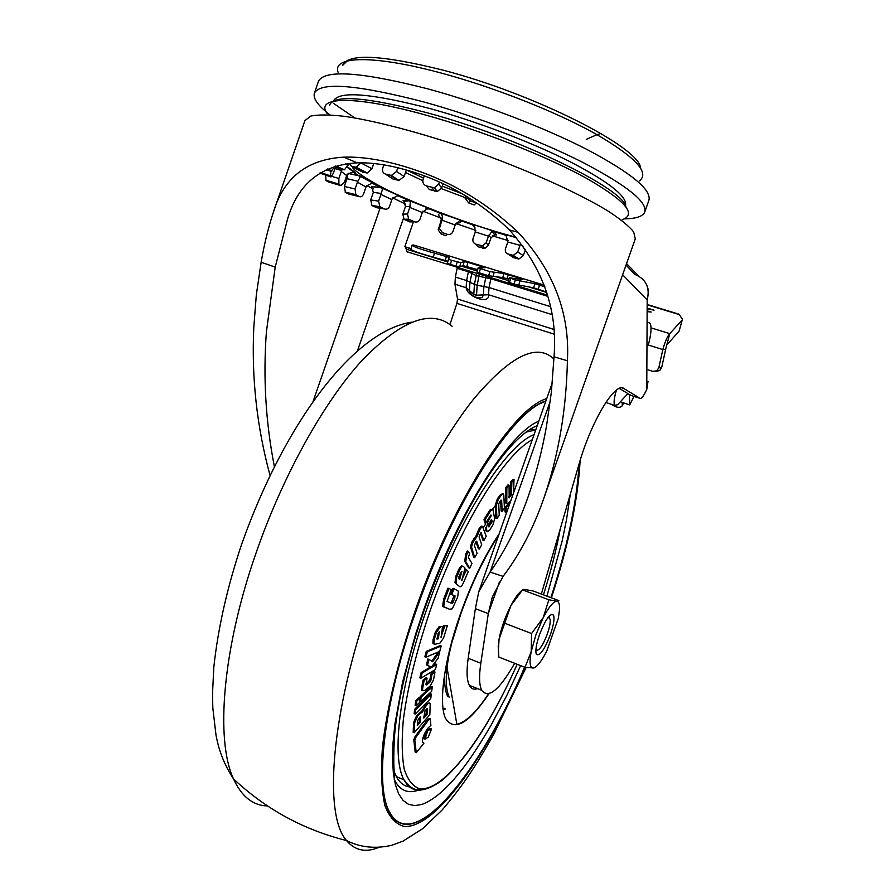 <?xml version="1.0" encoding="UTF-8"?>
<svg xmlns="http://www.w3.org/2000/svg" width="895" height="895" viewBox="0 0 895 895"><rect width="100%" height="100%" fill="white"/><g stroke="black" fill="none" stroke-linecap="round" stroke-linejoin="round"><path stroke-width="1.34" d="M353.312 172.187L355.449 172.713L347.461 166.828M372.376 183.486L374.893 183.978L358.996 175.789L360.114 177.053L357.441 182.211L366.01 186.954L363.683 193.7C362.564 196.285 361.099 197.247 359.275 196.598L355.796 194.651L355.091 189.013L357.441 182.211M397.246 195.904L400.423 196.285L381.046 187.715L382.534 189.024L380.923 194.472L391.876 199.596L389.582 206.23C388.441 208.77 386.741 209.676 384.47 208.949L379.86 206.723L378.607 201.151L380.923 194.472M427.53 208.591L430.103 208.77L408.657 200.402L410.38 201.699L409.776 207.416L422.306 212.551L420.023 219.13C418.86 221.636 417.014 222.531 414.463 221.803L408.691 219.152L407.493 214.006L409.776 207.416M455.208 225.014L459.415 220.752L461.909 220.64L439.803 212.999L441.638 214.241L442.589 217.25L441.951 220.17L455.208 225.014L452.926 231.559C451.762 234.065 449.849 234.982 447.176 234.311L442.41 232.577L439.423 228.493L441.951 220.17M488.491 236.179L491.903 231.536L494.074 231.671L493.794 231.123L472.068 224.13L474.26 225.853L475.334 231.939L488.491 236.179L486.198 242.735L482.618 245.834L475.782 244.167C473.31 243.071 472.403 241.18 473.052 238.484L475.334 231.939M544.82 286.825L534.852 283.693L515.274 279.945L509.277 277.752L522.769 279.587L521.751 278.916L503.907 273.49L489.8 271.61L478.165 267.829L485.191 267.661L467.917 262.38L464.192 261.597L460.813 262.66L450.554 260.042L448.518 259.226L449.536 257.48L434.411 253.106C420.863 249.369 413.367 246.74 411.935 245.219L413.456 244.973L544.227 285.181M447.97 261.262L433.325 257.167L434.411 253.106M447.399 263.343L448.518 259.214L447.399 263.343L450.442 264.461L451.55 260.333M478.165 267.829L477.035 271.957L479.127 272.807L480.402 268.713M489.8 271.61L488.659 275.749L479.272 272.852M665.768 348.726L669.784 333.656C667.883 335.536 665.824 339.899 663.631 346.723L662.826 349.565L665.634 349.553L665.768 348.726M625.482 205.805C627.753 196.866 609.394 182.233 570.439 161.894C532.122 142.495 477.348 121.619 430.584 108.731C371.224 93.259 338.869 90.652 333.511 100.911M329.919 114.851C317.971 105.655 312.803 98.405 314.413 93.08C320.555 81.691 356.926 84.622 423.525 101.873C476.688 116.473 539.226 140.302 582.712 162.353C626.836 185.455 647.521 202.001 644.758 212.014C642.901 216.4 636.155 218.682 624.509 218.861M682.382 319.504L679.104 331.15L682.46 319.202L678.746 313.944M648.428 311.762L651.146 312.064L648.439 311.236M648.45 308.988L654.055 310.173L648.45 308.462M681.889 320.298L669.784 333.656L651.057 327.872M666.943 344.821L679.104 331.15M638.571 275.951L626.567 263.622M547.796 296.346L490.896 278.759L489.901 277.372M335.547 166.929L333.343 173.294L331.027 176.953L330.356 175.812L330.904 172.769M326.283 169.535L331.116 171.404L333.723 168.003M334.372 166.414L341.834 169.692L344.553 169.759L348.815 163.427M360.786 162.789L356.087 167.208L351.701 166.459L362.934 172.22L367.319 172.981L371.984 168.696L373.786 163.505M439.356 182.144L438.651 184.18L434.377 187.816L426.266 185.869L429.399 189.561L437.431 191.496L441.66 187.894L443.07 183.844M465.501 195.681L465.087 198.119L468.622 202.897L474.249 204.955L476.073 202.975L470.401 200.894L467.492 198.388M507.98 254.012C505.675 253.072 504.858 251.26 505.518 248.564L507.823 241.986L520.051 245.353L517.735 251.954L513.316 255.366L507.98 254.012L513.573 257.659L518.887 259.013L523.273 255.634L525.488 249.347M338.892 184.225L338.869 178.474L341.264 171.538L346.712 175.543L344.329 182.423L340.872 185.634L338.892 184.225L325.948 180.365L327.95 181.774L340.872 185.634M397.816 167.745L396.519 171.471L391.372 175.465L385.342 174.022L392.983 179.011L398.969 180.443L404.092 176.505L406.341 170.016M622.282 402.47L622.204 405.871C619.877 408.209 616.252 407.684 611.33 404.283M479.362 274.116L477.169 285.248L474.462 284.409L473.791 294.365L476.509 295.35L477.169 285.248L483.915 286.545L485.772 277.774L476.297 275.638L471.799 273.456L472.079 271.867M473.791 294.365L469.428 290.528L473.824 294.5L476.509 295.35L483.322 294.88L476.487 295.205M385.342 174.022C382.847 173.048 381.997 171.001 382.814 167.88L383.854 164.87M351.701 166.459L349.788 164.065M335.838 166.09L344.553 169.759M334.976 168.562L341.7 170.553L341.264 171.538M325.69 175.118L325.948 180.365M346.712 175.543L347.137 174.559L352.25 172.097L355.449 172.713M357.855 181.237L347.003 178.676L344.329 186.428L345.459 192.313L348.569 193.991L359.275 196.598M366.01 186.954L366.424 185.981L371.57 183.441L374.893 183.978M381.315 193.499L373.338 192.335L370.698 199.932L371.962 205.47L376.56 207.685L384.47 208.949M391.876 199.596L392.267 198.623L397.19 195.915L400.423 196.285M410.145 206.443L405.424 206.667L402.817 214.162L404.025 219.275L409.753 221.904L414.463 221.803M422.306 212.551L427.161 208.624L430.103 208.77M442.287 219.197L441.022 220.741L438.192 229.948L441.145 233.998L445.889 235.721L447.176 234.311M475.782 244.167L478.008 246.785L484.788 248.441L488.346 245.375L490.941 237.925L488.815 235.206M516.359 237.622L503.561 234.031L506.167 235.799L507.823 241.986M520.051 245.353L520.353 244.357L523.34 246.382M426.266 185.869C423.391 184.627 422.339 182.412 423.111 179.235L424.252 175.946M503.561 234.031L505.474 235.206M494.163 234.199L496.58 234.949L494.633 234.814L492.093 231.503L493.794 231.123M472.068 224.13L474.26 225.853M459.415 220.752L461.909 220.64M440.016 212.63L441.638 214.241M409.44 200.245L410.38 201.699M382.389 187.793L382.534 189.024M360.819 176.102L360.114 177.053M648.316 345.022L662.826 349.565L658.821 367.789L656.807 370.776L652.824 371.358L648.092 369.859M665.634 349.553L661.64 367.666L659.649 370.631L655.878 371.257M486.063 276.186L485.772 277.774L490.896 278.759L489.028 287.519L483.915 286.545L483.322 294.88L488.513 294.735L483.334 294.992L482.192 297.487L477.975 297.778M546.521 292.016L533.677 287.821L534.852 283.693M515.274 279.945L514.11 284.118L533.677 287.821M514.11 284.118L509.523 282.54L510.676 278.379M509.277 277.752L508.125 281.914L509.523 282.54M508.875 279.195L502.777 277.573L503.907 273.49M488.659 275.749L502.777 277.573M477.673 269.608L463.095 265.658L459.694 266.788L460.813 262.66M457.188 261.911L456.07 266.05L459.694 266.788M456.07 266.05L450.442 264.461M347.003 178.676L347.338 175.14M373.338 192.335L371.492 186.361L372.32 186.764M405.424 206.667L404.148 201.464L403.007 200.726L404.674 201.431M441.022 220.741L441.269 218.883L438.326 214.912L439.803 212.999L429.22 208.893L425.427 209.05M475.156 228.057L472.448 224.701L461.596 220.975L459.885 222.799L456.26 223.09M494.633 234.814L490.941 237.925M270.044 475.402C256.876 427.027 251.461 377.735 253.788 327.525L256.328 294.88L261.139 262.257C264.26 244.145 268.287 227.621 273.243 212.686C283.458 177.881 306.929 159.366 343.669 157.151C360.83 156.614 380.073 159.433 401.43 165.62C445.274 178.094 484.173 200.346 518.127 232.342C553.58 270.525 570.003 313.339 567.408 360.774C566.848 385.253 564.667 408.691 560.863 431.077C556.712 455.521 550.839 478.467 543.243 499.913C533.096 528.867 519.715 554.352 503.102 576.358L490.102 572.106C505.585 550.101 518.216 525.085 528.016 497.072C535.848 474.921 542.001 451.304 546.487 426.233L551.365 392.223L554.027 356.792C557.865 310.017 542.996 267.739 509.412 229.959C479.619 201.106 445.497 181.182 407.024 170.218C388.855 164.948 372.275 162.487 357.284 162.834C320.969 164.971 297.666 183.911 287.396 219.655L275.212 267.102L266.408 331.788C263.029 377.388 265.692 422.328 274.385 466.597M648.372 322.413L650.173 323.419C651.784 327.067 651.146 334.361 648.237 345.302M634.007 396.407L629.722 404.909L629.342 394.438L627.619 393.878M620.313 401.821L629.722 404.909M469.685 271.129L468.398 271.8L457.155 268.332L457.3 267.303M469.282 290.248L470.792 293.325L469.282 290.248L466.138 287.642L469.428 290.528L469.976 282.193L474.462 284.409L476.643 273.277M619.362 388.441L627.898 393.576L617.651 404.719L614.596 405.357C613.545 402.761 614.16 397.693 616.431 390.13M410.894 249.157L410.872 249.235C412.304 250.79 419.789 253.43 433.325 257.167M544.216 285.136L439.68 253.016M508.203 240.643L492.407 235.832M475.782 230.395L455.801 223.481M442.454 218.615L422.887 211.142M405.625 204.172L392.748 197.862M346.768 175.364L347.405 175.711M366.637 185.623L373.439 188.89M397.727 195.983L398.163 195.02M550.324 400.982L490.102 572.106L478.747 591.808L475.368 608.667L488.301 613.612L492.261 597.166L503.102 576.358M647.79 287.977L648.551 291.423L647.186 299.993C650.24 287.597 646.089 279.05 634.723 274.329L626.053 265.077M541.352 594.067L578.852 464.74C591.103 421.265 615.335 381.248 623.938 388.553L640.048 398.364L631.288 395.523M630.941 395.411L629.342 394.438M457.155 268.332L455.365 277.047L454.951 284.14L466.15 287.742C467.369 297.453 490.292 304.68 488.513 294.735L551.779 314.514M461.652 286.333L454.951 284.14M553.893 334.081L456.942 303.371L449.928 324.538M456.942 303.371L457.513 298.997L553.558 329.326M454.973 284.241L457.513 298.997M447.78 261.955L406.218 249.146L407.057 251.786L408.064 252.334M406.218 249.146L405.245 246.841M413.456 221.826L404.808 246.707L411.04 248.62M499.41 582.052L488.301 613.612L480.816 663.24C478.937 676.161 479.217 685.156 481.667 690.246C488.346 699.096 499.343 690.112 514.67 663.296M475.368 608.667L468.186 658.272C466.384 671.172 466.765 680.189 469.316 685.301C471.195 688.837 473.958 689.944 477.617 688.624M640.048 398.364C641.189 398.846 642.811 397.111 644.892 393.173L646.761 389.538L648.036 381.292M550.38 634.723C544.283 650.184 539.595 656.684 536.329 654.223C535.199 650.777 536.239 644.266 539.484 634.678C545.659 619.105 550.336 612.594 553.535 615.145C554.665 618.646 553.613 625.18 550.38 634.723M535.434 667.144L533.196 668.073C529.896 667.927 529.225 662.457 531.183 651.672L535.96 634.667L543.209 617.662L548.859 599.751L556.824 601.272L558.872 600.612L533.129 590.991L523.776 589.324L522.557 589.906L510.967 605.456L499.052 639.231L498.28 647.107L498.851 657.109L524.973 667.323L531.183 651.672L531.574 633.537L543.209 617.662C548.881 606.866 553.412 601.406 556.824 601.272C558.872 601.563 559.789 604.326 559.543 609.573L558.335 618.311L546.722 651.135C541.721 660.902 537.447 666.495 533.901 667.938L524.973 667.323M498.37 651.728L499.052 639.231C501.278 627.932 505.25 616.666 510.967 605.456C515.084 597.681 518.82 592.647 522.143 590.342M505.082 623.379L531.574 633.537M522.557 589.906L548.859 599.751M547.774 617.83L549.44 617.74L550.201 619.911C550.38 623.244 549.418 627.932 547.337 633.962C543.299 644.512 539.797 649.96 536.821 650.318L535.948 649.188M545.916 400.938C513.394 410.123 453.687 501.636 416.32 609.808C383.754 701.747 374.255 785.497 389.28 811.989C412.539 856.839 480.257 772.788 524.66 667.2M399.796 822.964C405.222 825.19 411.465 824.675 418.536 821.409M539.562 403.902L545.883 401.016M524.604 667.178C480.246 772.62 412.64 856.537 389.414 811.754C374.412 785.295 383.899 701.646 416.421 609.819C453.731 501.826 513.327 410.436 545.816 401.217M579.11 463.834C576.783 502.431 567.374 547.035 550.884 597.636M538.779 421.209C508.662 433.057 456.439 515.184 423.592 610.155L415.481 634.622L402.627 681.923L394.885 724.301L393.039 742.816L392.547 759.217L393.364 773.28L395.445 784.881L398.711 793.932L403.074 800.387L408.433 804.269L414.676 805.612L421.679 804.504C434.847 799.794 449.592 786.425 465.892 764.386C471.072 757.517 482.181 740.769 491.344 724.704L506.648 695.762L520.644 665.634M546.923 596.148L562.172 540.938L566.557 519.458L570.305 494.219M443.025 709.12L445.24 709.053M442.935 708.426L444.938 708.348M444.748 675.803C444.423 685.212 445.419 692.092 447.724 696.455L449.312 697.104C445.151 688.736 445.318 673.163 449.838 650.374M492.552 509.143L495.685 505.138M526.014 432.095L535.691 429.992M455.13 582.813L459.56 586.583L454.996 582.645L455.656 576.649L458.911 569.198C460.231 566.468 461.406 565.45 462.424 566.132M463.006 575.071L465.489 569.321L466.552 569.723L461.473 580.34M480.279 528.71L477.013 536.497L472.996 542.269L471.52 546.934L474.742 557.641L473.679 557.249L470.457 546.543L471.922 541.878L475.95 536.105L479.217 528.33L481.454 526.103L482.517 526.484L480.279 528.71L479.217 528.33M474.742 557.641L477.102 553.289L474.406 545.525L475.86 541.721L476.655 541.184L479.373 549.082L481.7 544.731L479.071 536.966L480.973 532.525L483.915 540.558L482.864 540.166L480.503 533.073M479.373 549.082L478.322 548.691L475.905 541.654M496.926 518.529L499.242 515.352L498.739 504.142L499.432 502.229L501.647 500.148L502.151 511.325L504.411 508.159L503.818 495.114L503.437 493.906L501.569 494.879L498.37 499.276L496.345 505.373L496.926 518.529L495.886 518.16L495.293 504.993L497.318 498.895L500.529 494.51L502.833 493.693M502.151 511.325L501.111 510.944L500.652 500.551M509.803 503.549L506.145 507.745L505.988 512.242L504.948 511.862L505.104 507.375L509.624 502.162L510.217 502.375M506.85 487.753L506.783 503.594L505.552 502.9L505.339 500.741L505.798 487.383L508.024 484.889L509.065 485.258L506.85 487.753L505.798 487.383M508.651 496.982L510.396 493.895L510.844 481.7L512.992 479.239L514.032 479.608L511.884 482.069L510.844 481.7M489.42 510.709L490.482 511.09L485.09 519.816L485.661 523.217L484.609 522.837L484.027 519.436L489.845 510.105L492.261 509.165M486.891 530.724L487.26 531.764L485.974 530.925L485.358 527.502L486.41 527.893L486.891 530.724L485.84 530.343M466.742 554.62L465.792 561.713L469.707 568.191L468.656 567.788L464.729 561.31L465.668 554.229L467.224 550.984L468.286 551.387L466.742 554.62L465.668 554.229M444.714 607.336L449.581 609.271L442.622 606.161L443.663 599.191L447.903 588.138L448.977 588.541L444.737 599.605L443.696 606.575L444.714 607.336L443.651 606.922M451.08 603.185L454.056 595.611L450.744 594.135L452.971 588.295L454.033 588.709L451.807 594.548L450.744 594.135M550.94 597.659C567.486 546.89 576.906 502.151 579.222 463.453M399.908 822.706C395.624 820.883 392.044 817.202 389.168 811.642L386.752 805.892M485.526 524.213L483.356 527.547M410.637 786.973C404.697 786.683 399.931 783.214 396.328 776.569L394.203 771.68M416.242 752.74L423.939 743.152L422.462 741.687C422.474 737.961 424.163 733.598 427.53 728.586L430.909 725.263L430.204 718.763L428.839 719.546L415.996 737.167L414.821 740.277L416.242 752.74L415.157 752.068L413.803 739.852L414.978 736.742L427.821 719.121L429.891 718.64M416.667 715.53L417.696 715.955L414.631 722.925L414.206 732.77L413.177 732.334L413.591 722.5L416.667 715.53L421.31 711.559M421.422 711.603L426.624 703.694L429.331 702.955M420.147 696.623L431.256 686.487L432.296 686.901L421.198 697.048L420.147 696.623L419.923 698.178M426.009 684.026L429.824 679.976L430.942 673.935L433.952 671.574L434.992 671.988L431.983 674.349L430.942 673.935M422.686 690.627L421.702 690.313L421.579 688.132L423.055 680.099L426.031 677.772L427.083 678.197L424.107 680.524L423.055 680.099M426.49 664.851L427.844 658.966L428.906 659.391L427.541 665.276L426.49 664.851L430.126 666.797M431.726 661.159L438.382 651.952M432.923 643.527L433.046 639.578L435.417 631.892L439.132 626.657L442.454 626.623L439.132 626.657M441.526 632.955L443.73 625.75L447.377 625.661L443.73 625.75M426.3 651.37L440.161 645.619L441.201 646.033L427.362 651.784L426.3 651.37L424.834 656.785L425.897 657.21L439.747 651.37L441.201 646.033M420.941 678.197L435.44 669.516L436.693 664.392L422.183 672.995L420.941 678.197L419.889 677.772L421.12 672.57L430.517 667.01M432.531 665.813L435.641 663.978L436.693 664.392M415.772 700.617L418.905 697.764L419.945 698.189L416.813 701.042L415.772 700.617L415.112 705.193L416.153 705.618L419.285 702.754L419.945 698.189M414.631 709.31L430.26 693.715L431.289 694.14L415.672 709.735L414.631 709.31L414.139 713.651L415.179 714.076L430.775 698.447L431.289 694.14M424.946 739.169L428.325 737.111L431.323 729.47L431.155 728.798L427.765 730.801L424.946 739.169L423.76 738.084L426.758 730.376L430.372 728.474M488.525 693.86C476.364 712.174 465.803 722.31 456.842 724.268L446.594 665.063L451.807 642.767L460.712 614.183C471.9 582.969 484.508 556.746 498.549 535.546M449.581 609.271L452.333 608.79L457.613 597.178L458.475 591.248L454.033 588.709M451.807 594.548L453.978 595.511M455.04 595.913L454.783 597.927L453.731 597.524M454.783 597.927L453.015 602.536L451.953 602.134M453.015 602.536L452.322 603.51L451.259 603.107M452.322 603.51L447.03 601.462L451.214 589.503L448.977 588.541M469.707 568.191L471.967 563.47L468.342 557.406L469.629 553.636L468.286 551.387M465.792 561.713L464.729 561.31M485.09 519.816L484.027 519.436M485.661 523.217L490.885 514.927M491.221 515.386L490.46 515.453M491.288 515.744L488.144 520.868L487.305 520.566M488.144 520.868L486.41 527.893M487.025 531.306L485.974 530.925M487.26 531.764L489.811 529.985L493.011 524.727L494.644 518.708L492.955 509.423L490.896 510.486L489.845 510.105M490.896 510.486L490.482 511.09M513.529 492.988L514.032 479.608M511.884 482.069L511.437 494.264L510.396 493.895M511.437 494.264L510.855 495.964L509.826 495.595M510.855 495.964L509.691 495.785M510.721 496.154L508.651 497.743M509.177 497.933L509.065 485.258M506.38 501.111L505.339 500.741M506.592 503.27L505.552 502.9M506.783 503.594L508.416 503.124L511.011 500.126M506.145 507.745L505.104 507.375M505.988 512.242L507.264 510.776M501.67 500.361L500.976 500.115M498.37 499.276L497.318 498.895M496.345 505.373L495.293 504.993M496.356 506.178L495.304 505.798M481.365 532.861L480.794 532.648M483.915 540.558L486.198 536.217L482.517 526.484M478.489 532.066L477.427 531.675M477.013 536.497L475.95 536.105M474.82 538.902L473.757 538.51M472.996 542.269L471.922 541.878M471.52 546.934L470.457 546.543M471.743 549.049L470.68 548.657M459.56 586.583C460.589 587.232 461.764 586.191 463.084 583.484L468.286 571.525L466.552 569.723M461.865 580.497L464.997 568.101L463.498 566.535C462.48 565.853 461.305 566.871 459.985 569.6L458.911 569.198M459.985 569.6L456.718 577.051L455.656 576.649M456.718 577.051L456.193 583.216M423.939 743.152L422.932 742.727M428.839 719.546L427.821 719.121M415.996 737.167L414.978 736.742M414.821 740.277L413.803 739.852M416.164 752.494L415.157 752.068M414.631 722.925L413.591 722.5M414.206 732.77L429.857 714.613L430.193 703.302L426.624 703.694M427.665 704.119L425.427 706.681L424.398 706.267M425.427 706.681L422.429 712.163L419.598 713.762L418.569 713.337M419.598 713.762L417.696 715.955M421.198 697.048L420.527 701.602L431.614 691.432L432.296 686.901M420.527 701.602L419.509 701.188M425.908 684.664L426.49 684.899L425.964 684.261L427.083 678.197M424.107 680.524L422.63 688.557L421.579 688.132M422.63 688.557L422.742 690.739L424.431 690.627L430.171 686.073L433.493 679.965L434.992 671.988M431.983 674.349L430.864 680.39L429.824 679.976M430.864 680.39L429.88 682.214L428.839 681.8M429.88 682.214L426.49 684.899M427.541 665.276L431.368 667.144L438.181 658.138L439.568 652.187L432.654 661.741L428.906 659.391M439.568 652.187L438.662 651.828M440.195 627.071L436.48 632.306L434.109 639.992L433.986 643.952L434.892 644.277L439.892 643.192L443.584 638.001L447.377 625.661M444.781 626.164L440.911 637.106M441.369 637.296L442.454 626.623M436.48 632.306L435.417 631.892M434.109 639.992L433.046 639.578M427.362 651.784L425.897 657.21M422.183 672.995L421.12 672.57M416.813 701.042L416.153 705.618M415.672 709.735L415.179 714.076M427.765 730.801L426.758 730.376M424.778 738.509L423.76 738.084M492.16 521.214L488.86 526.909L488.86 523.653L491.478 519.48L492.16 521.214L490.986 520.163M461.831 571.558L459.661 579.58L458.687 578.573L458.9 576.794L461.54 571.446M424.879 710.876L427.318 708.482L427.116 714.266L423.805 718.092L424.879 710.876M420.415 722.019L417.305 725.621L417.506 720.755L419.878 717.096L420.639 717.152L420.415 722.019L419.386 721.594L419.576 717.454M439.255 631.78L438.393 638.795L436.984 639.097L438.158 633.324L439.255 631.78M491.691 523.016L490.639 522.635L491.064 521.606L492.116 521.986M491.064 521.606L491.109 520.834M488.759 526.484L489.408 526.73M488.715 526.26L489.543 526.551M488.648 525.902L490.639 522.635M461.417 571.502L461.977 571.715M458.755 578.662L460.142 573.941M427.374 708.907L426.803 708.672M423.894 716.38L426.087 713.841L427.116 714.266M426.087 713.841L426.311 709.22M417.383 723.921L419.386 721.594M420.057 716.917L420.639 717.152M438.393 638.795L437.331 638.381L438.069 633.615M436.648 638.527L437.331 638.381M405.48 172.511L422.82 180.745M441.347 188.621L467.57 198.522M353.268 172.176L358.996 175.789L348.222 173.272M373.025 183.632L381.046 187.715L371.492 186.361M399.013 196.173L408.657 200.402L403.007 200.726M496.58 234.949L494.074 231.671L504.5 234.781L506.514 236.135M446.381 256.339L445.296 260.4M482.819 266.744L482.539 267.728M327.223 113.687C314.369 96.459 354.118 95.038 425.684 115.063C480.581 130.256 545.648 155.898 585.375 177.669C625.102 200.413 637.363 214.431 622.17 219.722M625.907 206.779C623.188 188.453 518.697 137.461 428.011 112.994C365.809 96.772 332.951 94.311 329.438 105.599M644.814 211.858L648.886 200.323C651.784 189.897 631.221 172.981 587.187 149.588C543.791 127.269 481.253 103.35 428.023 88.918C361.323 71.88 324.818 69.318 318.486 81.232L318.396 81.523M333.276 103.216L354.823 117.939M338.064 72.182C332.079 56.116 372.902 54.64 440.027 72.741C493.044 86.871 555.381 111.461 595.264 133.679C635.383 157.005 650.083 172.757 639.343 180.924M640.507 167.913C639.735 147.518 534.841 93.885 442.622 70.056C381.136 54.752 347.775 53.219 342.528 65.469L348.256 59.909M648.472 305.206L679.518 314.66M406.878 170.173L423.503 178.116M442.275 186.126L462.29 193.812M623.435 402.851L622.383 404.92M396.519 171.471L404.092 176.505M390.276 175.33L397.883 180.309M360.752 162.879L371.984 168.696M355.505 167.175L366.737 172.936M335.67 166.022L344.239 169.793M345.492 163.863L348.233 165.083M327.279 169.077L331.989 170.911M320.589 172.578L330.4 175.946M331.027 176.953L319.772 173.082M331.9 176.404L338.869 178.474M344.329 186.428L355.091 189.013M345.459 192.313L356.176 194.92M370.698 199.932L378.607 201.151M372.622 205.884L380.52 207.137M402.817 214.162L407.493 214.006M405.267 220.08L409.955 219.969M438.438 228.191L439.669 226.715M441.145 233.998L442.41 232.577M480.514 245.7L482.696 248.307M486.198 242.735L488.346 245.375M512.376 255.232L517.948 258.879M517.735 251.954L523.273 255.634M468.622 202.897L470.401 200.894M438.651 184.18L441.66 187.894M431.86 187.659L434.936 191.329M661.64 367.666L658.821 367.789M471.799 273.456L469.976 282.193L466.586 280.538L468.398 271.8L471.799 273.456M488.502 294.634L489.028 287.519L550.302 306.582M539.517 284.957L538.354 289.074M518.708 285.348L519.883 281.164M508.282 274.564L507.141 278.636M492.944 276.779L494.096 272.639M467.917 262.38L466.821 266.441M464.192 261.597L463.095 265.658M554.027 356.792L567.408 360.774M275.212 267.102L261.139 262.257M543.78 498.403L635.293 238.842L633.682 231.962C628.972 226.088 620.313 219.04 607.705 210.817C579.378 193.588 532.491 172.198 480.928 153.425C429.208 135.022 378.798 121.396 345.291 116.439C329.986 114.661 318.531 114.515 310.923 116.014L304.971 120.523M455.365 277.047L466.586 280.538L466.138 287.642M380.051 208.244L312.993 401.721M357.306 351.209L403.376 218.525M546.655 292.441L529.314 287.094M508.461 280.672L496.882 277.103M477.281 271.051L461.507 266.184M622.081 387.949L623.938 388.553M468.186 658.272L480.816 663.24M646.761 389.538L647.186 299.993L622.64 274.743M378.909 847.386C365.663 852.834 354.867 850.552 346.522 840.539C323.308 814.965 330.77 712.744 371.537 597.491C399.383 517.881 439.121 442.052 474.216 398.387C510.486 355.695 537.056 342.584 553.927 359.052M452.132 326.283C431.267 308.753 401.184 320.164 361.904 360.54C324.057 401.911 283.1 474.988 256.171 552.64C222.486 648.774 215.281 740.02 233.483 778.863C241.594 796.561 252.927 805.589 267.482 805.947M525.119 667.346C487.786 754.429 436.547 827.472 404.685 826.544C396.228 824.619 389.649 817.717 384.973 805.836C381.594 791.035 380.744 771.591 382.411 747.482C386.83 708.448 398.297 660.275 415.47 609.775C453.373 500.07 513.943 407.482 546.722 398.633M580.139 460.399C577.991 499.857 568.403 545.67 551.398 597.826M536.463 425.919L537.134 425.897M418.334 790.162L416.32 790.811C406.643 793.529 399.282 789.726 394.247 779.377M421.165 790.028C413.882 790.979 408.165 787.589 404.014 779.847C391.149 757.383 399.304 686.577 426.635 609.473C457.222 521.035 506.089 444.658 534.035 434.69M517.165 664.269C485.515 736.093 443.45 793.048 418.961 788.551C412.472 785.989 407.561 779.511 404.216 769.096C401.911 756.443 401.598 740.277 403.253 720.587C407.382 688.087 416.365 651.415 430.182 610.547C458.99 527.368 504.444 453.933 532.256 439.758M560.169 529.158C556.31 549.922 550.727 571.827 543.433 594.851C550.805 571.692 556.421 549.631 560.304 528.688M488.916 693.759C468.611 723.854 454.123 731.998 445.43 718.204C438.427 702.899 444.133 660.208 460.343 614.16C471.788 582.175 484.721 555.415 499.142 533.879M454.772 595.801L453.709 595.388M453.351 601.675L452.288 601.272M444.737 599.605L443.663 599.191M511.448 493.805L510.418 493.436M510.15 502.576L509.501 502.341M501.569 494.879L500.529 494.51M352.596 166.917C350.818 168.864 373.316 184.471 402.056 196.799C432.721 210.437 464.885 222.307 498.549 232.409L516.113 237.332M314.413 93.08L318.486 81.232M601.082 133.59C599.863 133.444 594.929 135.38 586.303 139.396M676.452 313.407L648.472 304.893M623.614 403.097L622.204 405.871M398.969 180.443L391.372 175.465M367.319 172.981L356.087 167.22M332.112 170.833L327.425 169.01M330.356 175.812L320.723 172.5M338.702 184.034L325.746 180.175M355.796 194.651L345.067 192.045M379.86 206.723L371.962 205.47M408.691 219.152L404.025 219.275M439.423 228.493L438.192 229.948M484.788 248.441L482.629 245.834M518.887 259.013L513.316 255.366M466.597 196.329L465.087 198.119M437.431 191.496L434.377 187.827M503.728 234.121L516.404 237.678M472.157 224.186L493.704 231.123M440.083 212.674L461.82 220.629M409.507 200.312L429.969 208.748M409.787 200.637L404.16 201.464M382.422 187.883L400.188 196.229M382.433 187.95L372.074 186.731M360.685 176.237L374.434 183.844M360.719 176.203L348.065 173.406M347.182 167.32L354.521 172.433M659.649 370.631L656.807 370.776M469.551 290.841L469.293 290.271M478.165 297.811L482.192 297.487C478.68 298.259 471.441 297.386 469.685 291.199M441.269 218.883L442.589 217.25M509.412 229.959L518.127 232.342M357.284 162.834L343.669 157.151M605.814 402.47L614.596 405.357M410.872 249.235L411.935 245.219M528.016 497.072L528.565 495.528M273.243 212.686L305.05 120.266M547.46 295.149L407.057 251.786M410.995 248.799L405.58 247.132M552.316 382.758L478.747 591.808M481.667 690.246L469.316 685.301M498.168 646.056L498.28 647.107M551.376 614.328L553.535 615.145M536.821 650.318L535.848 650.766M411.622 322.2C353.928 330.747 284.565 422.932 241.616 544.339C227.274 587.176 218 628.178 213.804 667.346L212.518 693.502L212.82 707.911L216.019 735.265C217.63 743.521 221.076 759.922 233.483 778.863C265.815 809.225 303.494 829.777 346.522 840.539C360.204 847.453 375.285 849.042 391.764 845.283L402.951 841.177L422.563 828.736L442.007 810.143C464.941 783.349 477.001 763.715 493.469 734.817L526.115 667.502M394.236 779.288C394.896 772.34 392.827 769.655 394.337 738.979C395.512 714.904 405.815 661.864 424.264 610.01C457.032 518.183 503.807 439.176 537.224 425.628M530.59 428.94L534.953 429.992M517.187 664.28C492.988 718.428 468.331 756.834 443.215 779.5C417.305 798.553 409.82 787.085 404.014 779.847L396.328 776.569M454.056 595.611L455.119 596.014M442.622 606.161L443.696 606.575M454.984 582.645L456.058 583.048M421.31 711.547L421.869 711.782M421.702 690.313L422.742 690.739M432.923 643.539L433.986 643.952"/></g></svg>
